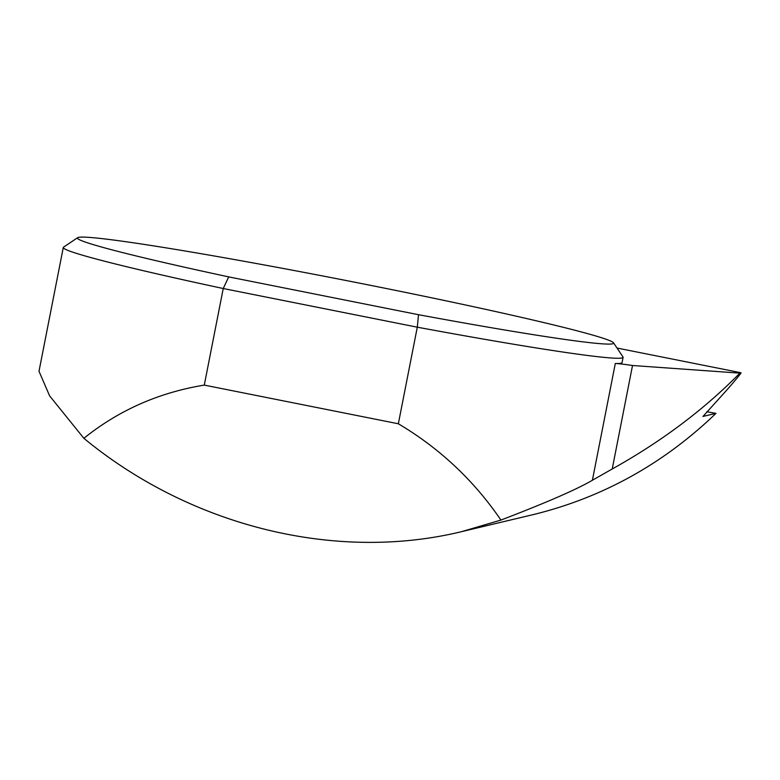 <?xml version="1.0" encoding="UTF-8"?>
<svg xmlns="http://www.w3.org/2000/svg" width="780" height="780" viewBox="0 0 780 780"><rect width="100%" height="100%" fill="white"/><g stroke="black" fill="none" stroke-linecap="round" stroke-linejoin="round"><path stroke-width="1.17" d="M706.836 411.743L715.981 413.371C663.312 463.973 602.287 497.747 532.886 514.693L461.692 531.629L500.935 520.075C546.341 502.671 576.82 489.401 592.39 480.256L612.222 468.985C661.274 441.636 703.658 409.87 739.362 373.688L741 372.752L739.362 373.688M702.936 416.432L715.981 413.371M740.883 373.327A424.291 422.643 -103.4 0 1 724.415 392.71L702.975 416.462M500.935 520.075C473.84 480.373 439.637 448.276 398.346 423.774L417.3 327.19L418.509 314.71A273.195 10.013 11.1 0 0 613.49 342.79L622.976 356.909A285.236 10.452 -168.9 0 1 623.093 357.318A285.236 10.452 -168.9 0 1 417.3 327.19L223.236 288.522A285.236 10.452 -168.9 0 1 63.287 247.484L39 371.28L49.627 395.879L83.869 438.311C190.72 526.402 335.77 562.224 461.692 531.629M83.869 438.311C118.706 410.29 158.847 392.555 204.282 385.106L223.236 288.522L228.716 276.89L418.509 314.71M63.287 247.484A285.236 10.452 -168.9 0 1 63.551 247.143L77.668 237.676A273.195 10.013 11.1 0 0 228.716 276.89M623.093 357.318L622.069 362.564A285.236 10.452 -168.9 0 1 615.303 363.49A89.135 3.266 -168.9 0 1 632.521 365.498L739.469 373.113M612.222 468.985L632.521 365.498M398.346 423.774L204.282 385.106M617.019 348.046L741 372.752M613.49 342.79A273.195 10.013 11.1 0 0 347.431 280.771A273.195 10.013 11.1 0 0 77.668 237.676M592.39 480.256L615.303 363.49"/></g></svg>
